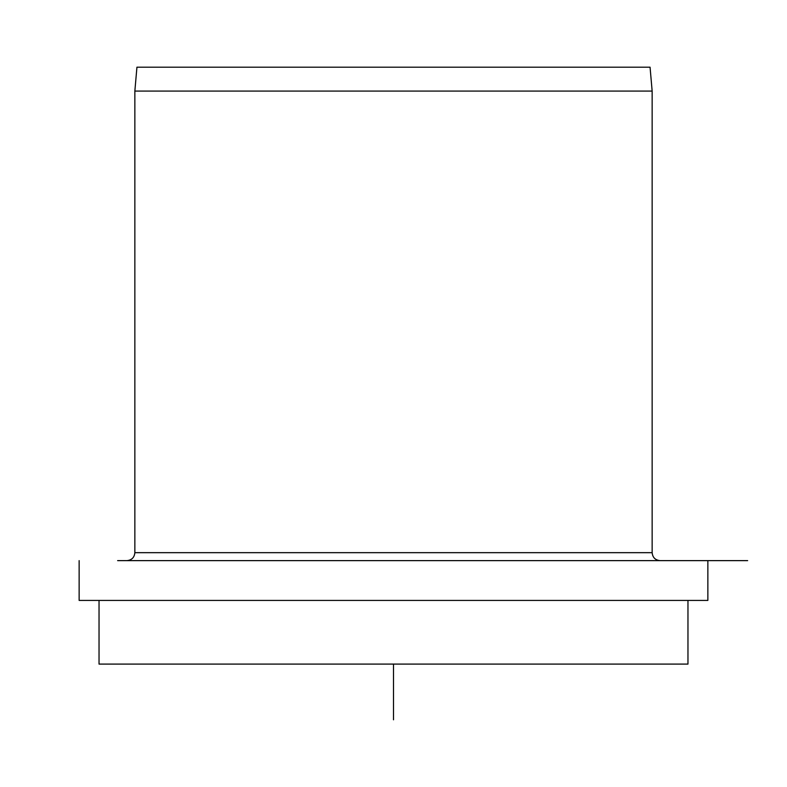 <?xml version="1.0" encoding="UTF-8"?>
<svg xmlns="http://www.w3.org/2000/svg" width="787" height="787" viewBox="0 0 787 787"><rect width="100%" height="100%" fill="white"/><g stroke="black" fill="none" stroke-linecap="round" stroke-linejoin="round"><path stroke-width="1.18" d="M650.062 67.2L136.938 67.2L134.852 91.076L652.148 91.076L650.062 67.2M117.627 560.629L747.65 560.629L117.627 560.629M79.143 560.629L79.143 600.422L707.857 600.422L707.857 560.629M99.034 600.422L99.034 664.09L687.966 664.09L687.966 600.422M393.5 664.09L393.5 719.8M134.852 91.076L134.852 552.671L652.148 552.671L652.148 91.076M134.852 552.671C134.38 557.501 131.724 560.157 126.894 560.629M652.148 552.671C652.62 557.501 655.276 560.157 660.106 560.629"/></g></svg>
